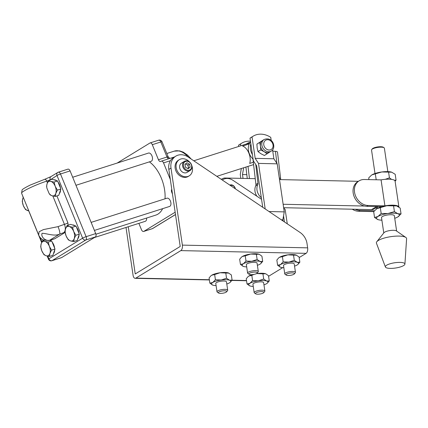 <?xml version="1.0" encoding="UTF-8"?>
<svg xmlns="http://www.w3.org/2000/svg" width="428" height="428" viewBox="0 0 428 428"><rect width="100%" height="100%" fill="white"/><g stroke="black" fill="none" stroke-linecap="round" stroke-linejoin="round"><path stroke-width="0.64" d="M258.02 151.614L260.92 153.738L264.418 155.492L270.068 151.838A6.816 5.548 -121.5 0 1 269.875 151.967A6.816 5.548 -121.5 0 1 264.226 151.715A6.816 5.548 -121.5 0 1 260.475 146.023L259.619 142.46L256.912 144.113L257.164 148.051L258.02 151.614L260.727 149.961L260.475 146.023A6.816 5.548 58.5 0 1 262.567 140.464L259.619 142.46M267.126 153.834L264.226 151.715L260.727 149.961M256.912 144.113L262.567 140.464A6.816 5.548 -121.5 0 1 262.76 140.336L264.156 139.485A6.816 5.548 58.5 0 0 263.958 139.608A6.816 5.548 58.5 0 0 263.054 148.318A6.816 5.548 58.5 0 0 271.272 151.111A6.816 5.548 58.5 0 0 271.464 150.988M283.01 220.955L282.844 219.832L284.256 211.887L277.2 163.833L273.883 158.783L272.588 149.944M271.202 140.496L270.742 137.367A20.448 16.649 -121.5 0 0 253.141 136.19L251.113 137.425A20.448 16.649 58.5 0 0 250.016 138.174L253.339 160.821L256.656 165.871L262.733 207.286M265.183 208.939L258.501 163.4L255.184 158.355L252.039 136.939L250.016 138.174M282.844 219.832L281.282 219.794M252.039 136.939A20.448 16.649 -121.5 0 1 253.141 136.19M273.883 158.783L255.184 158.355M277.2 163.833L258.501 163.4M284.256 211.887L269.041 211.539M238.535 145.199A20.448 16.649 -121.5 0 1 239.632 144.45L241.66 143.209A20.448 16.649 58.5 0 0 240.557 143.958L238.535 145.199L238.717 146.456M250.46 141.224A20.448 16.649 58.5 0 0 241.66 143.209M240.557 143.958L240.825 145.782M240.825 178.353L240.269 174.554L241.339 168.514M243.676 167.765L242.473 174.544L243.04 178.401M246.817 174.645L242.473 174.544M252.418 154.556A12.268 9.988 -121.5 0 1 250.412 148.794A12.268 9.988 -121.5 0 1 250.845 143.845M253.05 158.868L252.932 158.943A12.268 9.988 -121.5 0 1 248.384 150.03A12.268 9.988 -121.5 0 1 250.562 141.903M261.326 197.709A10.224 8.325 -121.5 0 1 256.977 189.786A10.224 8.325 -121.5 0 1 257.752 184.623A2.728 2.22 58.5 0 0 257.961 183.243L255.757 164.502M256.854 196.195A10.224 8.325 -121.5 0 1 254.954 191.027A10.224 8.325 -121.5 0 1 255.725 185.864A2.728 2.22 58.5 0 0 255.933 184.484L252.932 158.943M250.182 142.38A12.268 9.988 58.5 0 0 247.154 143.492A12.268 9.988 58.5 0 0 246.421 143.995M248.015 166.385L249.444 178.54M247.266 178.497L245.923 167.048M272.716 150.827A2.728 2.22 58.5 0 0 273.957 151.261L275.471 151.351A4.087 1.172 -6.7 0 1 277.51 152.117L280.634 178.733A4.087 1.172 173.3 0 1 280.099 179.418L279.81 179.594M280.634 178.733A4.087 1.172 173.3 0 0 279.286 178.043M387.843 171.617L384.387 148.19A6.495 1.744 171.6 0 0 384.06 147.746A6.495 1.744 171.6 0 0 381.321 147.179A6.495 1.744 171.6 0 0 371.723 149.57A6.495 1.744 171.6 0 0 371.541 150.089L374.998 173.511M371.723 149.57L372.285 148.874A5.81 1.562 -8.4 0 1 380.872 146.734A5.81 1.562 -8.4 0 1 383.322 147.243L384.06 147.746M381.059 179.878L384.911 205.852L368.144 205.488A13.632 11.096 58.5 0 1 354.539 192.242A13.632 11.096 58.5 0 1 359.108 180.867A13.632 11.096 58.5 0 1 364.308 179.509L381.075 179.872A12.268 3.301 -8.4 0 1 389.031 179.193A12.268 3.301 -8.4 0 1 395.087 181.119L398.923 207.099A12.268 3.301 -8.4 0 1 398.928 207.115M381.075 179.872L384.911 205.852A12.268 3.301 -8.4 0 1 392.867 205.173A12.268 3.301 -8.4 0 1 398.923 207.099M355.219 209.265A13.632 11.096 58.5 0 0 360.039 210.448L358.685 211.272A13.632 11.096 -121.5 0 1 352.26 209.201M368.144 205.488L366.791 206.312A13.632 11.096 -121.5 0 1 353.186 193.071A13.632 11.096 -121.5 0 1 357.76 181.697L359.108 180.867M400.239 262.401A9.881 2.659 171.6 0 0 389.935 263.825A9.881 2.659 171.6 0 0 385.393 266.986A9.881 2.659 171.6 0 0 390.02 268.383A9.881 2.659 171.6 0 0 399.832 267.104A9.881 2.659 171.6 0 0 404.915 264.103A9.881 2.659 171.6 0 0 400.239 262.401M404.915 264.103L406.6 238.722A15.269 4.109 171.6 0 0 405.835 237.444A15.269 4.109 171.6 0 0 399.383 236.096A15.269 4.109 171.6 0 0 376.806 241.734A15.269 4.109 171.6 0 0 376.442 243.174L385.393 266.986M405.835 237.444L396.339 230.879A6.495 1.744 171.6 0 0 393.594 230.307A6.495 1.744 171.6 0 0 383.996 232.704L376.806 241.734M396.628 231.077L394.359 215.733A6.495 1.744 171.6 0 0 391.294 214.722A6.495 1.744 171.6 0 0 384.686 215.605A6.495 1.744 171.6 0 0 381.514 217.633L383.782 232.976M366.791 206.312L382.129 206.649A11.588 3.119 -8.4 0 1 384.446 206.125A11.588 3.119 -8.4 0 1 385.018 206.023A11.588 3.119 -8.4 0 1 386.789 205.74A11.588 3.119 -8.4 0 1 396.601 205.916L386.789 205.74L380.315 207.634L381.171 213.454L387.945 213.535L394.418 211.641L393.562 205.82M373.751 211.598L358.685 211.272M374.457 210.758L360.039 210.448M394.739 218.291A11.588 3.119 171.6 0 0 397.869 216.9L401.041 213.888L400.18 208.067L396.724 205.959M401.041 213.888L397.874 213.749L394.418 211.641M381.171 213.454L378.004 216.466L374.543 217.51L373.687 211.689L376.854 208.671L380.315 207.634M376.319 207.607L376.506 208.896L376.854 208.671A11.588 3.119 -8.4 0 1 382.129 206.649M374.543 217.51L378.085 219.644M376.496 208.907A11.588 3.119 -8.4 0 1 376.533 208.88A11.588 3.119 -8.4 0 1 376.854 208.671M381.894 220.185A11.588 3.119 171.6 0 1 378.127 219.655A11.588 3.119 171.6 0 1 377.999 219.618A11.588 3.119 171.6 0 1 378.004 216.466A11.588 3.119 -8.4 0 1 387.945 213.535A11.588 3.119 171.6 0 1 397.874 213.749A11.588 3.119 171.6 0 1 398.19 216.696L398.206 216.686M397.869 216.9A11.588 3.119 171.6 0 0 398.19 216.696M395.103 181.237L396.05 180.113L395.194 174.292L391.615 172.147A11.588 3.119 -8.4 0 0 381.803 171.97L375.324 173.859L376.185 179.68L377.052 179.787M391.738 172.184L381.803 171.97A11.588 3.119 -8.4 0 0 371.868 174.902L375.324 173.859M391.577 179.386L389.432 177.871L388.576 172.051M396.05 180.113L394.472 180.279M389.432 177.871L385.216 179.327M368.947 179.61L368.701 177.914L371.547 175.106A11.588 3.119 -8.4 0 1 371.868 174.902M146.622 218.045A4.328 2.466 72.3 0 1 145.263 221.319L94.406 237.545M91.137 222.383L166.947 198.201A4.328 2.466 72.3 0 1 170.408 201.016A4.328 2.466 72.3 0 1 169.579 206.451L94.422 230.419M77.768 238.765A7.581 4.317 -107.7 0 0 79.025 235.004M78.934 233.228A7.581 4.317 -107.7 0 0 78.067 229.996A7.581 4.317 -107.7 0 0 76.473 227.209M165.031 198.811A29.307 16.692 -107.7 0 0 161.399 178.31A29.307 16.692 -107.7 0 0 149.383 161.87M52.163 242.082A7.581 4.317 72.3 0 1 53.757 244.864A7.581 4.317 72.3 0 1 54.618 248.101M54.714 249.877A7.581 4.317 72.3 0 1 53.457 253.638M72.685 177.251L148.495 153.069A4.328 2.466 72.3 0 1 151.956 155.878A4.328 2.466 72.3 0 1 151.127 161.313L75.97 185.287M95.926 234.212L155.787 215.118A29.307 16.692 -107.7 0 0 162.635 208.666M138.87 223.363L141.459 229.692A2.728 1.552 -107.7 0 0 143.637 231.462A2.728 1.552 -107.7 0 0 143.835 231.371L175.159 212.213M172.206 192.204L171.778 192.338L172.479 194.061M171.778 192.338A2.728 1.552 72.3 0 1 171.778 189.315M170.333 179.509L163.539 162.897A2.728 1.552 -107.7 0 0 161.361 161.126A2.728 1.552 -107.7 0 0 161.163 161.217L160.826 161.426A2.728 1.552 72.3 0 1 160.634 161.511A2.728 1.552 72.3 0 1 158.451 159.74L166.995 157.017L160.842 141.973L152.304 144.696L158.451 159.74M152.304 144.696A2.728 1.552 -107.7 0 0 150.121 142.925A2.728 1.552 -107.7 0 0 149.928 143.016L117.149 163.068M168.648 158.804A2.728 1.552 -107.7 0 1 166.995 157.017A2.728 0.31 -22.2 0 1 168.134 156.787L169.568 158.237A2.728 2.691 -67 0 0 169.568 158.242A2.728 2.691 -67 0 0 169.986 158.376L169.568 158.242M169.568 158.237A2.728 2.691 -67 0 1 168.134 156.787L167.797 157.21M52.334 239.552L48.626 240.557L43.212 239.915C41.147 238.84 39.638 237.214 38.675 235.026L39.108 231.725L43.442 229.59L58.053 226.642A6.816 1.295 69 0 1 59.701 234.105C54.147 236.673 46.417 233.212 42.088 233.308C40.521 236.978 46.047 241.633 49.825 240.145A10.909 1.241 157.8 0 0 52.826 239.327A9.544 1.086 -22.2 0 1 54.763 238.765L52.334 239.552A6.816 3.884 -107.7 0 0 52.826 239.327M50.146 194.906L48.99 193.258A7.581 4.317 -107.7 0 0 52.034 195.756L55.266 196.452L55.79 193.456L57.379 190.128L55.201 186.271L54.083 182.077L50.852 181.381A7.581 4.317 72.3 0 1 55.201 186.271A7.581 4.317 72.3 0 1 55.79 193.456A7.581 4.317 72.3 0 1 52.034 195.756L50.146 194.906M57.379 190.128L60.862 189.016L57.566 180.964L52.163 179.236L48.68 180.343L47.096 183.676L46.593 186.217L46.903 188.154L48.99 193.258M75.007 225.775A7.581 4.317 -107.7 0 0 72.482 224.968M50.023 240.231A7.581 4.317 72.3 0 1 50.697 240.648M54.03 179.83A7.581 4.317 72.3 0 1 56.56 180.643M58.021 182.077A7.581 4.317 72.3 0 1 60.482 188.095M60.573 189.871A7.581 4.317 72.3 0 1 59.321 193.633M56.913 195.928L67.929 222.876L68.036 225.192M65.126 232.431L54.763 238.765M49.669 240.317L51.708 240.969L54.998 249.021L52.885 255.345L49.402 256.458L49.926 253.467A7.581 4.317 72.3 0 1 46.171 255.762L49.402 256.458M49.338 246.277A7.581 4.317 72.3 0 1 49.926 253.467L51.515 250.134L49.338 246.277L48.225 242.082L44.993 241.387A7.581 4.317 72.3 0 1 49.338 246.277M41.232 243.682A7.581 4.317 72.3 0 1 44.993 241.387L42.821 240.354L41.232 243.682L40.708 246.678L41.826 250.872A7.581 4.317 72.3 0 1 41.232 243.682M41.826 250.872A7.581 4.317 -107.7 0 0 46.171 255.762L44.004 254.73L41.826 250.872M51.708 240.969L48.225 242.082M54.998 249.021L51.515 250.134M43.619 240.097L42.821 240.354M95.722 233.602L70.096 170.916L60.487 173.982L86.114 236.668L95.722 233.602A2.728 1.552 72.3 0 1 95.396 236.941L85.787 240.001L52.023 260.657L61.632 257.592L95.396 236.941M61.632 257.592A2.728 1.552 72.3 0 1 61.434 257.683L51.825 260.748A2.728 1.552 -107.7 0 0 52.023 260.657A2.728 2.22 58.5 0 1 48.862 258.833L82.625 238.177L57.004 175.491L50.333 179.819M67.72 169.237A2.728 1.552 72.3 0 1 67.918 169.146A2.728 1.552 72.3 0 1 70.096 170.916M48.626 240.557A6.816 5.799 -101.6 0 0 49.825 240.145L59.701 234.105A10.909 1.241 157.8 0 1 63.633 232.714A9.544 1.086 -22.2 0 0 65.088 232.227M67.132 225.481L70.615 224.368L76.018 226.096L79.308 234.148L77.201 240.477L73.718 241.585L74.242 238.594L75.826 235.261L73.648 231.404L72.535 227.209L69.304 226.514L67.132 225.481L65.548 228.809L65.019 231.805L66.137 235.999L68.314 239.857L70.481 240.889L73.718 241.585M79.308 234.148L75.826 235.261M76.018 226.096L72.535 227.209M69.304 226.514A7.581 4.317 72.3 0 1 73.648 231.404A7.581 4.317 72.3 0 1 74.242 238.594A7.581 4.317 72.3 0 1 70.481 240.889A7.581 4.317 -107.7 0 1 66.137 235.999A7.581 4.317 72.3 0 1 65.548 228.809A7.581 4.317 72.3 0 1 69.304 226.514M57.566 180.964L54.083 182.077M60.862 189.016L58.748 195.339L55.266 196.452M46.903 188.154A7.581 4.317 72.3 0 1 47.096 183.676A7.581 4.317 72.3 0 1 50.852 181.381L48.68 180.343M28.767 210.779A7.581 4.317 72.3 0 1 27.724 210.63A7.581 4.317 -107.7 0 1 23.374 205.74A7.581 4.317 72.3 0 1 22.786 198.549L22.261 201.54L23.374 205.74L25.552 209.597L28.826 210.929M23.267 197.329L22.786 198.549A7.581 4.317 72.3 0 1 23.31 197.436M187.881 168.595A2.707 2.204 58.5 0 0 188.299 166.604L187.999 165.117L189.545 164.175L186.956 162.779L184.955 164.363L185.549 167.343L188.138 168.734L190.134 167.15L189.545 164.175M191.573 165.588A4.751 3.868 58.5 0 0 186.645 161.233A4.751 3.868 58.5 0 0 183.516 165.925A4.751 3.868 58.5 0 0 188.443 170.285A4.751 3.868 58.5 0 0 191.573 165.588M191.808 165.764A5.409 4.403 58.5 0 0 184.398 161.34A5.409 4.403 58.5 0 0 182.633 166.15A5.409 4.403 58.5 0 0 190.043 170.574A5.409 4.403 58.5 0 0 191.808 165.764M190.043 170.574L187.111 172.366A5.409 4.403 -121.5 0 1 179.701 167.942A5.409 4.403 -121.5 0 1 181.461 163.138L184.398 161.34M189.711 162.153A9.475 7.715 58.5 0 0 179.343 159.671A9.475 7.715 58.5 0 0 177.417 171.28A9.475 7.715 58.5 0 0 189.23 175.833A9.475 7.715 58.5 0 0 191.739 165.465M179.343 159.671L178.332 160.286A9.475 7.715 58.5 0 0 176.406 171.896A9.475 7.715 58.5 0 0 188.218 176.454L189.23 175.833M249.107 274.295L247.871 273.449A5.409 1.455 -8.4 0 1 247.598 273.08A5.409 1.455 -8.4 0 1 248.315 272.187A5.409 1.455 -8.4 0 1 254.237 270.683A5.409 1.455 -8.4 0 1 258.303 271.496A5.409 1.455 -8.4 0 1 258.154 271.93L257.212 273.096A4.264 1.15 -8.4 0 1 256.768 273.46A4.264 1.15 -8.4 0 1 252.691 274.589A4.264 1.15 -8.4 0 1 249.107 274.295A4.264 1.15 -8.4 0 1 249.454 273.299A4.264 1.15 -8.4 0 1 254.692 272.085A4.264 1.15 -8.4 0 1 257.212 273.096M247.598 273.08L246.368 264.734A5.409 1.455 -8.4 0 1 247.084 263.846A5.409 1.455 -8.4 0 1 253.007 262.343A5.409 1.455 -8.4 0 1 257.073 263.156L258.303 271.496M255.677 293.822L254.441 292.977A5.409 1.455 -8.4 0 1 254.168 292.602A5.409 1.455 -8.4 0 1 254.885 291.714A5.409 1.455 -8.4 0 1 260.807 290.211A5.409 1.455 -8.4 0 1 264.873 291.024A5.409 1.455 -8.4 0 1 264.718 291.457L263.782 292.624A4.264 1.15 -8.4 0 1 263.338 292.982A4.264 1.15 -8.4 0 1 259.261 294.116A4.264 1.15 -8.4 0 1 255.677 293.822A4.264 1.15 -8.4 0 1 256.024 292.822A4.264 1.15 -8.4 0 1 261.262 291.612A4.264 1.15 -8.4 0 1 263.782 292.624M254.168 292.602L252.937 284.262A5.409 1.455 -8.4 0 1 253.654 283.368A5.409 1.455 -8.4 0 1 259.577 281.87A5.409 1.455 -8.4 0 1 263.643 282.683L264.873 291.024M218.515 293.009L217.28 292.164A5.409 1.455 -8.4 0 1 217.007 291.794A5.409 1.455 -8.4 0 1 217.724 290.901A5.409 1.455 -8.4 0 1 223.646 289.398A5.409 1.455 -8.4 0 1 227.712 290.211A5.409 1.455 -8.4 0 1 227.557 290.644L226.621 291.81A4.264 1.15 -8.4 0 1 226.177 292.174A4.264 1.15 -8.4 0 1 222.1 293.303A4.264 1.15 -8.4 0 1 218.515 293.009A4.264 1.15 -8.4 0 1 218.863 292.014A4.264 1.15 -8.4 0 1 224.101 290.799A4.264 1.15 -8.4 0 1 226.621 291.81M217.007 291.794L215.776 283.448A5.409 1.455 -8.4 0 1 216.493 282.56A5.409 1.455 -8.4 0 1 222.416 281.057A5.409 1.455 -8.4 0 1 226.482 281.87L227.712 290.211M286.268 275.108L285.032 274.262A5.409 1.455 -8.4 0 1 284.759 273.888A5.409 1.455 -8.4 0 1 285.476 273A5.409 1.455 -8.4 0 1 291.398 271.496A5.409 1.455 -8.4 0 1 295.464 272.31A5.409 1.455 -8.4 0 1 295.315 272.743L294.373 273.909A4.264 1.15 -8.4 0 1 293.929 274.268A4.264 1.15 -8.4 0 1 289.852 275.402A4.264 1.15 -8.4 0 1 286.268 275.108A4.264 1.15 -8.4 0 1 286.616 274.113A4.264 1.15 -8.4 0 1 291.853 272.898A4.264 1.15 -8.4 0 1 294.373 273.909M284.759 273.888L283.529 265.547A5.409 1.455 -8.4 0 1 284.245 264.659A5.409 1.455 -8.4 0 1 290.168 263.156A5.409 1.455 -8.4 0 1 294.234 263.969L295.464 272.31M230.441 185.511A3.601 2.932 -121.5 0 1 233.394 185.918A3.601 2.932 -121.5 0 1 235.143 188.684M229.825 185.099A4.28 3.483 -121.5 0 1 233.303 185.591A4.28 3.483 -121.5 0 1 235.379 188.844M128.266 226.744L135.237 273.947L180.209 246.453L168.841 169.424A14.317 11.652 -121.5 0 1 173.645 157.483L175.806 156.161A14.317 11.652 -121.5 0 1 188.288 157.092L300.092 232.474A13.632 11.096 -121.5 0 1 307.004 243.473L307.646 247.849A4.376 2.252 -88.7 0 1 306.095 253.349L299.172 257.586M126.019 227.461L133.076 275.268A4.376 2.252 -88.7 0 0 135.152 278.318A4.376 2.252 -88.7 0 0 135.863 278.114L180.825 250.61A4.376 2.252 -88.7 0 0 182.376 245.116L171.002 168.102A14.317 11.652 -121.5 0 1 175.806 156.161M268.581 276.295L282.742 267.634M257.389 265.307A9.732 2.616 171.6 0 0 260.064 264.13A9.732 2.616 171.6 0 0 260.738 263.643A9.732 2.616 171.6 0 0 260.064 261.481A9.732 2.616 171.6 0 0 251.723 261.299A9.732 2.616 171.6 0 0 243.382 263.766L246.009 261.032L245.244 255.832L242.307 256.506A9.732 2.616 171.6 0 0 241.633 256.993A9.732 2.616 171.6 0 0 241.585 257.03M241.633 256.993L242.307 256.506A9.732 2.616 -8.4 0 1 250.653 254.045A9.732 2.616 -8.4 0 1 258.994 254.227A9.732 2.616 -8.4 0 1 259.368 254.371A9.732 2.616 -8.4 0 1 259.395 254.382L261.925 256.201L262.69 261.396L260.738 263.643M263.958 284.834A9.732 2.616 171.6 0 0 266.633 283.652A9.732 2.616 171.6 0 0 267.307 283.17A9.732 2.616 171.6 0 0 266.633 281.009A9.732 2.616 171.6 0 0 258.293 280.827A9.732 2.616 171.6 0 0 249.952 283.288L252.579 280.554L251.814 275.359L248.877 276.033A9.732 2.616 171.6 0 0 248.203 276.515A9.732 2.616 171.6 0 0 248.154 276.558M248.203 276.515L248.877 276.033A9.732 2.616 -8.4 0 1 252.231 274.632M256.286 273.706A9.732 2.616 -8.4 0 1 257.223 273.567A9.732 2.616 -8.4 0 1 265.563 273.749A9.732 2.616 -8.4 0 1 265.938 273.899A9.732 2.616 -8.4 0 1 265.965 273.909L268.495 275.723L269.26 280.918L267.307 283.17M226.797 284.021A9.732 2.616 171.6 0 0 229.467 282.844A9.732 2.616 171.6 0 0 230.146 282.357A9.732 2.616 171.6 0 0 229.472 280.196A9.732 2.616 171.6 0 0 221.132 280.014A9.732 2.616 171.6 0 0 212.786 282.475L215.418 279.746L214.653 274.546L211.716 275.22A9.732 2.616 -8.4 0 1 220.062 272.759A9.732 2.616 -8.4 0 1 228.402 272.941A9.732 2.616 -8.4 0 1 228.777 273.085A9.732 2.616 -8.4 0 1 228.803 273.096M211.041 275.707L211.716 275.22A9.732 2.616 171.6 0 0 211.041 275.707A9.732 2.616 171.6 0 0 210.993 275.744M294.55 266.12A9.732 2.616 171.6 0 0 297.225 264.943A9.732 2.616 171.6 0 0 297.899 264.456A9.732 2.616 171.6 0 0 297.225 262.294A9.732 2.616 171.6 0 0 288.884 262.113A9.732 2.616 171.6 0 0 280.543 264.574L283.17 261.84L282.405 256.645L279.468 257.319A9.732 2.616 -8.4 0 1 287.814 254.853A9.732 2.616 -8.4 0 1 296.155 255.04A9.732 2.616 -8.4 0 1 296.529 255.184A9.732 2.616 -8.4 0 1 296.556 255.195M278.794 257.8L279.468 257.319A9.732 2.616 171.6 0 0 278.794 257.8A9.732 2.616 171.6 0 0 278.746 257.843M280.538 267.222L277.606 265.248L280.543 264.574A9.732 2.616 171.6 0 0 280.163 267.072A9.732 2.616 171.6 0 0 280.538 267.222A9.732 2.616 171.6 0 0 283.85 267.703M283.17 261.84L288.884 262.113L294.293 260.32L297.225 262.294L299.851 262.209L297.899 264.456M282.405 256.645L287.814 254.853L293.528 255.125L294.293 260.32M293.528 255.125L296.529 255.184M296.155 255.04L299.086 257.009L299.851 262.209M278.682 257.897L276.841 260.053L277.606 265.248M212.786 285.123L209.854 283.149L212.786 282.475A9.732 2.616 171.6 0 0 212.406 284.973A9.732 2.616 171.6 0 0 212.786 285.123A9.732 2.616 171.6 0 0 216.092 285.604M215.418 279.746L221.132 280.014L226.54 278.221L229.472 280.196L232.099 280.11L230.146 282.357M214.653 274.546L220.062 272.759L225.775 273.027L226.54 278.221M225.775 273.027L228.777 273.085M228.402 272.941L231.334 274.91L232.099 280.11M210.929 275.798L209.083 277.954L209.854 283.149M249.947 285.936L247.015 283.962L249.952 283.288A9.732 2.616 171.6 0 0 249.567 285.786A9.732 2.616 171.6 0 0 249.947 285.936A9.732 2.616 171.6 0 0 253.253 286.412M252.579 280.554L258.293 280.827L263.702 279.035L266.633 281.009L269.26 280.918M248.09 276.611L246.244 278.762L247.015 283.962M257.223 273.567L262.936 273.84L263.702 279.035M262.936 273.84L265.563 273.749M251.814 275.359L254.013 274.391M243.377 266.409L240.445 264.434L243.382 263.766A9.732 2.616 171.6 0 0 242.997 266.264A9.732 2.616 171.6 0 0 243.377 266.409A9.732 2.616 171.6 0 0 246.683 266.89M246.009 261.032L251.723 261.299L257.132 259.512L260.064 261.481L262.69 261.396M241.52 257.089L239.675 259.24L240.445 264.434M245.244 255.832L250.653 254.045L256.367 254.312L257.132 259.512M256.367 254.312L258.994 254.227M222.303 180.028A11.588 9.432 -121.5 0 1 222.924 179.61A11.588 9.432 -121.5 0 1 232.96 180.316L261.567 199.325M283.678 207.96L284.989 209.34A5.452 1.466 -8.4 0 1 285.182 209.65L287.279 223.833M185.618 163.838L187.999 165.117M190.134 167.15L188.593 168.092L188.299 166.604A2.707 2.204 58.5 0 0 186.704 164.422A2.707 2.204 58.5 0 0 185.222 164.154M188.593 168.092L187.929 168.621M253.323 162.271L249.695 163.426A10.909 6.211 -107.7 0 0 248.845 153.09A10.909 6.211 -107.7 0 0 242.596 146.055L249.273 143.926M378.036 206.558L374.142 208.939A6.816 5.548 -121.5 0 1 371.541 209.624L283.641 207.703M221.586 179.15L221.276 179.337A13.632 11.096 -121.5 0 1 221.586 179.15A13.632 11.096 -121.5 0 1 224.491 178L255.249 178.669M364.619 206.045L283.133 204.268M279.511 179.589L358.386 181.311M265.435 140.357A5.409 4.403 58.5 0 0 264.777 147.36A5.409 4.403 58.5 0 0 271.389 149.383A5.409 4.403 58.5 0 0 272.042 142.385A5.409 4.403 58.5 0 0 265.435 140.357M276.884 163.346L275.471 151.351M257.752 184.623L255.725 185.864M257.961 183.243L255.933 184.484M377.373 206.965L377.566 208.276M188.406 157.172A26.038 14.83 -107.7 0 0 174.201 151.148L179.669 150.886L183.286 152.149L187.512 155.048L191.214 159.066M143.835 231.371L152.379 228.648L175.501 214.503M170.43 160.698L163.539 162.897M158.467 140.293A2.728 1.552 72.3 0 1 158.665 140.202A2.728 1.552 72.3 0 1 160.842 141.973A2.728 0.31 157.8 0 1 162.014 141.77A2.728 2.728 0 0 0 158.665 140.202L150.121 142.925M152.379 228.648A2.728 1.552 72.3 0 1 152.181 228.739A2.728 2.728 0 0 0 152.775 228.466A2.728 2.22 -121.5 0 1 152.379 228.648M173.763 157.408A2.728 1.552 -107.7 0 0 173.105 157.381L174.319 157.065M58.053 226.642A17.725 2.012 -22.2 0 1 64.446 224.384L52.837 195.987M47.438 182.777L46.764 181.13A17.725 2.012 157.8 0 0 29.73 187.946A17.725 2.012 157.8 0 0 21.582 193.205L22.069 190.118C21.972 189.518 24.728 187.817 30.329 185.019L44.587 179.359A2.728 1.552 -107.7 0 1 46.764 181.13A2.728 0.31 157.8 0 0 48.642 180.418M40.146 237.508L41.96 241.943M47.776 256.174L48.862 258.833A2.728 0.31 -22.2 0 0 48.471 259.181A2.728 2.728 0 0 0 51.825 260.748M49.108 180.209A2.728 0.31 157.8 0 0 50.253 179.621A2.728 2.22 -121.5 0 1 50.964 176.614L57.716 172.484A2.728 2.22 -121.5 0 1 58.112 172.302A2.728 1.552 -107.7 0 1 58.31 172.211L67.918 169.146M85.787 240.001A2.728 1.552 -107.7 0 0 86.114 236.668A2.728 0.31 -22.2 0 0 82.625 238.177A2.728 2.22 -121.5 0 0 85.787 240.001M23.224 197.415L22.85 196.495A2.728 0.31 -22.2 0 1 22.887 196.404M60.487 173.982A2.728 1.552 -107.7 0 0 58.31 172.211A2.728 2.728 0 0 0 57.716 172.484A2.728 2.22 -121.5 0 0 57.004 175.491A2.728 0.31 -22.2 0 1 60.487 173.982M63.633 232.714A6.816 3.884 72.3 0 0 64.446 224.384A2.728 0.31 157.8 0 0 67.929 222.876M182.376 245.116L307.646 247.849M171.002 168.102L168.841 169.424M135.863 278.114L209.346 279.719M232.024 280.217L246.507 280.533M180.825 250.61L306.095 253.349M284.427 221.913L283.539 215.905M371.541 209.624L376.597 206.526M269.875 151.967L271.486 150.972C276.499 147.895 272.989 136.168 264.156 139.485M247.154 143.492L246.228 144.059M379.887 206.601L379.989 207.286M174.201 151.148L166.813 153.508M162.014 141.77L168.167 156.814M143.637 231.462L152.181 228.739M152.775 228.466L175.507 214.562M161.361 161.126L173.105 157.381M38.675 235.026L21.582 193.205M48.471 259.181L47.192 256.046M41.677 242.553L28.74 210.908M22.679 195.896A2.728 2.728 0 0 0 22.85 196.495M50.964 176.614L44.587 179.359M135.152 278.318L209.378 279.939M231.869 280.431L246.539 280.752M222.271 180.006L222.924 179.61M193.772 160.789L249.824 142.915M216.825 176.331L253.595 164.603"/></g></svg>
